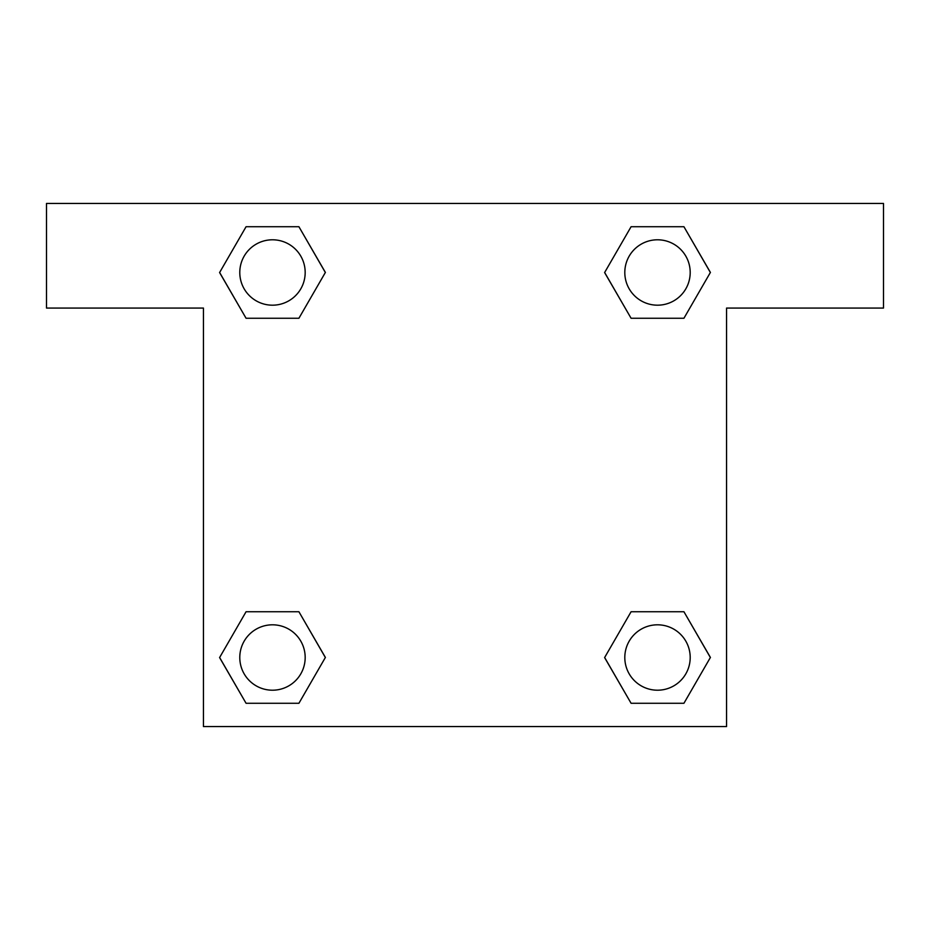 <?xml version="1.0" encoding="UTF-8"?>
<svg xmlns="http://www.w3.org/2000/svg" width="930" height="930" viewBox="0 0 930 930"><rect width="100%" height="100%" fill="white"/><g stroke="black" fill="none" stroke-linecap="round" stroke-linejoin="round"><path stroke-width="1.4" d="M640.979 318.258L683.934 318.258L631.086 318.258L604.651 272.49L631.086 226.722L683.934 226.722L710.369 272.49L683.934 318.258L631.086 318.258L640.979 318.258L631.086 318.258L604.593 272.525M246.066 318.258L298.914 318.258L246.066 318.258L219.631 272.49L246.066 226.722L298.914 226.722L325.349 272.49L298.914 318.258L246.066 318.258L219.573 272.525M289.021 611.742L246.066 611.742L298.914 611.742L325.349 657.51L298.914 703.278L246.066 703.278L219.631 657.51L246.066 611.742L298.914 611.742L289.021 611.742L298.914 611.742L325.407 657.475M683.934 611.742L631.086 611.742L683.934 611.742L710.369 657.51L683.934 703.278L631.086 703.278L604.651 657.51L631.086 611.742L683.934 611.742L710.427 657.475M883.5 203.438L46.5 203.438L46.5 308.062L203.438 308.062L203.438 726.562L726.562 726.562L726.562 308.062L883.5 308.062L883.5 203.438M298.914 226.722L246.066 226.722L298.914 226.722L325.407 272.455M246.066 703.278L298.914 703.278L246.066 703.278L219.573 657.545M631.086 703.278L683.934 703.278L631.086 703.278L604.593 657.545M683.934 226.722L631.086 226.722L683.934 226.722L710.427 272.455M690.2 657.51A32.69 32.69 0 0 0 641.165 629.192A32.69 32.69 0 0 0 641.165 685.829A32.69 32.69 0 0 0 690.2 657.51M305.18 657.51A32.69 32.69 0 0 0 256.145 629.192A32.69 32.69 0 0 0 256.145 685.829A32.69 32.69 0 0 0 305.18 657.51M690.2 272.49A32.69 32.69 0 0 0 641.165 244.172A32.69 32.69 0 0 0 641.165 300.809A32.69 32.69 0 0 0 690.2 272.49M305.18 272.49A32.69 32.69 0 0 0 256.145 244.172A32.69 32.69 0 0 0 256.145 300.809A32.69 32.69 0 0 0 305.18 272.49M631.086 611.742L640.979 611.742M298.914 318.258L289.021 318.258"/></g></svg>
